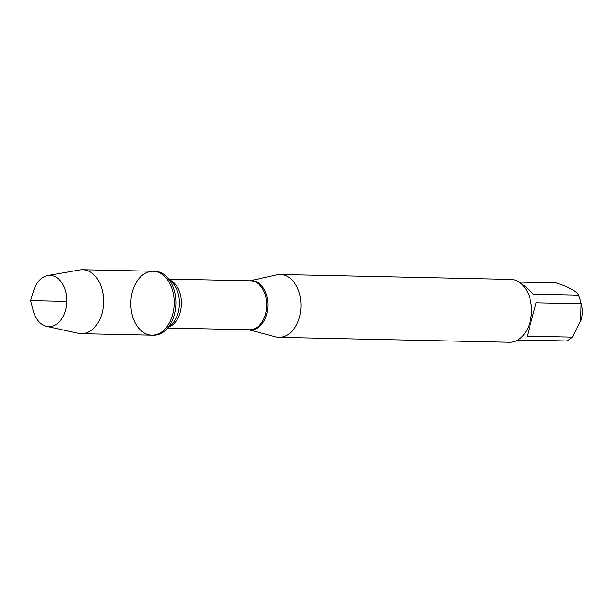 <?xml version="1.0" encoding="UTF-8"?>
<svg xmlns="http://www.w3.org/2000/svg" width="612" height="612" viewBox="0 0 612 612"><rect width="100%" height="100%" fill="white"/><g stroke="black" fill="none" stroke-linecap="round" stroke-linejoin="round"><path stroke-width="0.92" d="M153.52 335.208A31.977 21.68 -88.8 0 0 165.653 330.098A31.977 21.68 -88.8 0 0 166.785 276.892A31.977 21.68 -88.8 0 0 154.882 271.269L153.199 271.238A31.977 21.68 91.2 0 1 174.198 303.667A31.977 21.68 91.2 0 1 151.837 335.169A31.977 21.68 91.2 0 1 132.322 292.046A31.977 21.68 91.2 0 1 153.199 271.238A31.977 21.68 -88.8 0 1 172.714 314.361A31.977 21.68 -88.8 0 1 151.837 335.169L153.52 335.208M249.841 280.809L276.892 274.834A31.434 21.321 91.2 0 1 280.365 274.49A31.434 21.321 91.2 0 1 299.551 316.894A31.434 21.321 91.2 0 1 279.026 337.35A31.434 21.321 91.2 0 1 275.568 336.852L248.793 329.738M279.026 337.35L509.49 342.269A31.434 21.321 -88.8 0 0 529.571 323.373A31.434 21.321 -88.8 0 0 530.015 321.813A31.434 21.321 -88.8 0 0 530.091 299.153A31.434 21.321 -88.8 0 0 510.836 279.416L280.365 274.49M521.011 283.517C524.828 285.957 529.013 289.575 533.565 294.364L578.6 295.328A30.179 20.464 91.2 0 1 580.451 300.714L581.4 304.371A20.747 14.068 91.2 0 1 581.354 319.326A20.747 14.068 91.2 0 1 581.056 320.359L572.297 337.128A30.179 20.464 91.2 0 1 566.536 340.976L521.5 340.02L515.916 340.961M519.129 282.101L556.101 282.897C569.114 287.158 576.611 291.297 578.6 295.328M580.451 300.714A30.179 20.464 91.2 0 1 581.117 303.751L580.627 321.751M536.074 302.795L527.261 336.164L536.074 302.795L581.117 303.751M527.261 336.164L572.297 337.128M529.571 323.373L529.717 322.891A30.179 20.464 -88.8 0 0 530.145 321.399A30.179 20.464 -88.8 0 0 530.214 299.643L530.091 299.153M46.588 326.349L78.412 333.318A31.977 21.68 -88.8 0 0 81.274 333.662A31.977 21.68 -88.8 0 0 102.15 312.854A31.977 21.68 -88.8 0 0 82.643 269.731A31.977 21.68 -88.8 0 0 79.767 269.946L47.675 275.553A25.628 17.381 91.2 0 1 65.614 309.947A25.628 17.381 91.2 0 1 46.588 326.349A25.628 17.381 91.2 0 1 33.186 310.529L30.6 300.599L33.606 290.784A25.628 17.381 91.2 0 1 47.675 275.553M66.8 301.372L30.6 300.599M250.025 280.809A24.602 16.685 91.2 0 1 266.763 313.895A24.602 16.685 91.2 0 1 248.977 329.738M167.872 328.009L249.597 329.753A24.472 16.593 -88.8 0 0 266.71 305.64A24.472 16.593 -88.8 0 0 250.645 280.824L168.92 279.08M169.845 280.021A24.472 16.593 91.2 0 1 181.404 303.82A24.472 16.593 91.2 0 1 168.835 327.099M165.653 330.098L171.268 324.811A25.482 17.281 -88.8 0 0 172.171 282.415L166.785 276.892M81.274 333.662L151.837 335.169M82.643 269.731L153.199 271.238"/></g></svg>
